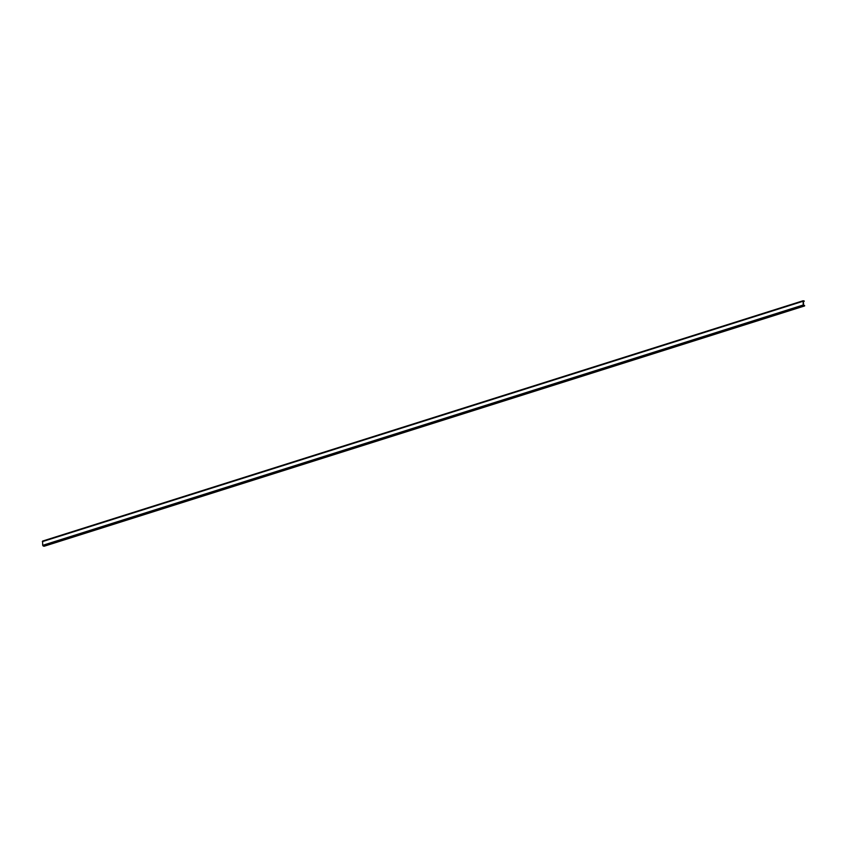 <?xml version="1.0" encoding="UTF-8"?>
<svg xmlns="http://www.w3.org/2000/svg" width="847" height="847" viewBox="0 0 847 847"><rect width="100%" height="100%" fill="white"/><g stroke="black" fill="none" stroke-linecap="round" stroke-linejoin="round"><path stroke-width="1.27" d="M803.676 305.269L803.316 301.246L804.205 300.981L803.115 300.749L803.2 305.015L804.618 305.587L803.676 305.269M802.998 300.823L42.604 541.064L42.689 545.341L44.129 546.251M802.861 301.32L42.35 541.635M803.2 305.015L42.689 545.341M803.729 305.778L43.218 546.093M804.608 305.936L44.097 546.262L804.629 305.936M804.195 301.341L803.348 301.606M803.115 300.749L42.604 541.064M804.205 301.341L803.348 301.617"/></g></svg>
